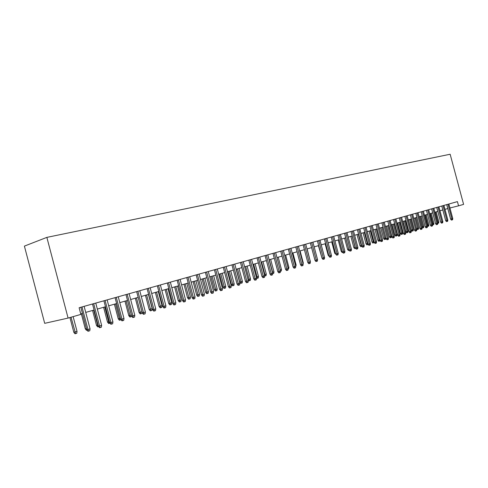 <?xml version="1.0" encoding="UTF-8"?>
<svg xmlns="http://www.w3.org/2000/svg" width="488" height="488" viewBox="0 0 488 488"><rect width="100%" height="100%" fill="white"/><g stroke="black" fill="none" stroke-linecap="round" stroke-linejoin="round"><path stroke-width="0.73" d="M68.088 318.078L44.695 323.337L24.4 246.111L46.86 237.381L450.15 154.245L463.6 204.381L458.555 205.832L457.427 201.617L79.117 307.751L80.868 314.4L68.088 318.078L46.86 237.381M449.93 207.998L458.555 205.832M80.721 313.851L82.442 313.357L86.449 328.583L85.29 328.814L81.307 313.68M85.729 312.411L94.093 310.014M97.344 309.081L105.481 306.745M108.696 305.824L116.62 303.548M119.798 302.639L127.514 300.425M130.656 299.522L138.171 297.369M141.282 296.472L148.602 294.374M151.683 293.489L158.814 291.446M161.864 290.574L168.811 288.579M171.831 287.713L178.602 285.767M181.591 284.913L188.191 283.016M191.15 282.168L197.585 280.319M200.513 279.484L206.79 277.678M209.688 276.849L215.818 275.092M218.685 274.268L224.663 272.554M227.506 271.737L233.337 270.065M236.149 269.26L241.841 267.625M244.628 266.826L250.185 265.234M252.943 264.441L258.365 262.886M261.104 262.099L266.399 260.58M269.108 259.805L274.28 258.317M276.971 257.548L282.021 256.102M284.681 255.334L289.616 253.919M292.251 253.162L297.07 251.784M299.687 251.033L304.396 249.679M306.989 248.935L311.594 247.617L314.717 259.366M314.162 246.879L318.658 245.586M321.208 244.86L325.606 243.597M328.131 242.871L332.426 241.639M334.933 240.919L339.136 239.712M341.618 239.004L345.73 237.821M348.188 237.119L352.208 235.96M354.654 235.265L358.582 234.136M361.004 233.441L364.853 232.337M367.25 231.648L371.014 230.568M373.399 229.885L377.078 228.829M379.444 228.152L383.05 227.115M385.392 226.444L388.918 225.432M391.242 224.767L394.694 223.772M397 223.114L400.38 222.144M402.667 221.485L405.973 220.539M408.249 219.887L411.482 218.959M413.739 218.313L416.911 217.404M419.143 216.757L422.248 215.867M424.469 215.232L427.512 214.36M429.715 213.726L432.691 212.872M434.875 212.249L437.791 211.408M439.962 210.786L442.823 209.968M444.977 209.352L447.777 208.547M446.721 204.624L450.607 219.118L451.876 218.813L447.978 204.271M452.76 218.545L452.571 219.771L452.083 219.917L451.876 218.813L452.76 218.545L448.862 204.021M452.083 219.917L451.382 220.088L450.607 219.118M437.553 222.235L438.834 221.875L436.156 211.877M438.834 221.875L438.657 223.077L438.163 223.23L435.272 212.134M438.163 223.23L437.748 223.327M441.762 206.015L445.672 220.619L446.947 220.314L443.019 205.661M447.844 220.045L447.655 221.271L447.16 221.424L446.947 220.314L447.844 220.045L443.921 205.405M447.16 221.424L446.453 221.595L445.672 220.619M436.723 207.424L440.67 222.144L441.945 221.839L437.986 207.071M442.848 221.564L442.665 222.803L442.159 222.955L441.945 221.839L442.848 221.564L438.901 206.814M442.159 222.955L441.451 223.126L440.67 222.144M431.618 208.858L435.589 223.687L436.864 223.382L432.88 208.504M437.785 223.101L437.596 224.352L437.083 224.511L436.864 223.382L437.785 223.101L433.808 208.248M437.083 224.511L436.376 224.675L435.589 223.687M426.427 210.316L430.428 225.255L431.709 224.95L427.695 209.962M432.642 224.669L432.453 225.926L431.935 226.084L431.709 224.95L432.642 224.669L428.635 209.7M431.935 226.084L431.221 226.249L430.428 225.255M432.405 223.785L433.893 223.37L431.197 213.305M433.893 223.37L433.71 224.584L433.21 224.736L430.294 213.561M433.21 224.736L432.612 224.876M427.177 225.352L428.873 224.889L426.158 214.75M428.873 224.889L428.69 226.115L428.183 226.267L425.243 215.013M428.183 226.267L427.409 226.322M421.87 226.944L423.785 226.432L421.046 216.214M423.785 226.432L423.596 227.664L423.084 227.817L420.119 216.483M423.084 227.817L422.394 227.981L422.022 227.518M416.484 228.567L418.613 228L415.861 217.703M418.613 228L418.43 229.238L417.905 229.397L414.916 217.971M417.905 229.397L417.216 229.561L416.508 228.671M421.156 211.792L425.188 226.847L426.469 226.542L422.425 211.438M427.421 226.255L427.232 227.524L426.701 227.683L426.469 226.542L427.421 226.255L423.383 211.17M426.701 227.683L425.987 227.853L425.188 226.847M413.366 229.586L413.177 230.836L412.653 230.995L411.957 231.159L411.17 230.171L413.366 229.586L410.591 219.216M412.653 230.995L409.639 219.49M411.17 230.171L408.407 219.838M415.806 213.293L419.869 228.463L421.156 228.158L417.081 212.939M422.12 227.865L421.925 229.146L421.388 229.311L421.156 228.158L422.12 227.865L418.051 212.664M421.388 229.311L420.674 229.476L419.869 228.463M410.377 214.818L414.465 230.104L415.758 229.805L411.652 214.464M416.734 229.506L416.538 230.794L415.996 230.958L415.758 229.805L416.734 229.506L412.635 214.183M415.996 230.958L415.282 231.129L414.465 230.104M404.857 216.367L408.981 231.776L410.268 231.471L406.132 216.007M411.262 231.166L411.067 232.465L410.518 232.636L410.268 231.471L411.262 231.166L407.132 215.726M410.518 232.636L409.798 232.806L408.981 231.776M399.257 217.941L403.405 233.471L404.698 233.166L400.532 217.581M405.711 232.855L405.51 234.167L404.949 234.338L404.698 233.166L405.711 232.855L401.545 217.294M404.949 234.338L404.235 234.508L403.405 233.471M393.56 219.539L397.744 235.192L399.038 234.887L394.841 219.179M400.062 234.576L399.867 235.893L399.294 236.07L399.038 234.887L400.062 234.576L395.872 218.886M399.294 236.07L398.574 236.235L397.744 235.192M408.041 231.196L407.852 232.459L407.315 232.624L406.62 232.782L405.827 231.788L408.041 231.196L405.247 220.747M407.315 232.624L404.277 221.027M405.827 231.788L403.045 221.381M402.637 232.837L402.441 234.106L401.899 234.27L401.203 234.435L400.404 233.429L402.637 232.837L399.818 222.302M401.899 234.27L398.83 222.589M400.404 233.429L397.604 222.943M397.147 234.502L396.951 235.777L396.396 235.948L395.701 236.107L394.896 235.094L397.147 234.502L394.304 223.888M396.396 235.948L393.304 224.175M394.896 235.094L392.071 224.529M391.565 236.186L391.376 237.473L390.809 237.644L390.113 237.809L389.302 236.79L391.565 236.186L388.71 225.493M390.809 237.644L387.692 225.785M389.302 236.79L386.459 226.139M385.904 237.9L385.709 239.199L385.136 239.376L384.44 239.535L383.623 238.51L385.904 237.9L383.025 227.121M385.136 239.376L381.994 227.42M383.623 238.51L380.756 227.774M387.777 221.162L391.992 236.942L393.285 236.637L389.058 220.802M394.328 236.32L394.127 237.65L393.548 237.827L393.285 236.637L394.328 236.32L390.101 220.509M393.548 237.827L392.828 237.991L391.992 236.942M380.085 240.078L379.951 240.95L378.676 241.292L377.852 240.255L379.109 239.962L376.199 229.079M379.371 241.127L379.109 239.962L379.981 239.693M377.852 240.255L374.961 229.433M381.897 222.809L386.148 238.717L387.441 238.412L383.178 222.449M388.503 238.089L388.302 239.431L387.71 239.614L387.441 238.412L388.503 238.089L384.245 222.15M387.71 239.614L386.99 239.779L386.148 238.717M369.849 226.188L374.168 242.359L372.82 243.073L371.99 242.03L373.247 241.737L370.319 230.769M373.515 242.914L373.247 241.737L373.942 241.523M371.99 242.03L369.08 231.123M375.919 224.486L380.207 240.523L381.506 240.218L377.206 224.126M382.58 239.895L382.379 241.243L381.781 241.426L381.506 240.218L382.58 239.895L378.285 223.821M381.781 241.426L381.055 241.597L380.207 240.523M368.184 244.427L366.872 244.884L366.03 243.835L367.287 243.542L364.341 232.483M367.568 244.726L367.287 243.542L367.8 243.384M366.03 243.835L363.096 232.837M375.748 243.274L375.467 242.054L376.559 241.725L376.352 243.085L375.748 243.274L375.022 243.439L374.168 242.359L375.467 242.054L371.13 225.828M376.559 241.725L372.234 225.523M362.017 246.416L360.821 246.727L359.979 245.665L361.236 245.373L358.265 234.228M361.523 246.568L361.236 245.373L361.559 245.275M359.979 245.665L357.021 234.582M363.676 227.92L368.025 244.226L369.325 243.927L364.957 227.56M370.441 243.585L370.233 244.958L369.617 245.147L369.325 243.927L370.441 243.585L366.079 227.249M369.617 245.147L368.891 245.318L368.025 244.226M355.667 248.349L354.678 248.599L353.83 247.526L355.087 247.233L352.086 235.997M355.38 248.435L355.209 247.196M353.83 247.526L350.848 236.357M357.393 229.683L361.785 246.123L363.084 245.824L358.68 229.323M364.219 245.476L364.005 246.861L363.377 247.056L363.084 245.824L364.219 245.476L359.821 229M363.377 247.056L362.657 247.221L361.785 246.123M349.213 250.314L348.432 250.503L347.578 249.423L344.571 238.156M347.578 249.423L348.749 249.148M351.012 231.471L355.435 248.056L356.74 247.751L352.299 231.111M357.893 247.404L357.68 248.801L357.039 248.996L356.74 247.751L357.893 247.404L353.458 230.787M357.039 248.996L356.313 249.161L355.435 248.056M344.522 233.294L348.981 250.015L350.286 249.716L345.809 232.935M351.458 249.362L351.244 250.771L350.591 250.966L350.286 249.716L351.458 249.362L346.986 232.605M350.591 250.966L349.865 251.131L348.981 250.015M337.916 235.149L342.417 252.015L343.723 251.71L339.209 234.783M344.912 251.351L344.693 252.772L344.034 252.973L343.723 251.71L344.912 251.351L340.404 234.447M344.034 252.973L343.308 253.138L342.417 252.015M331.2 237.034L335.732 254.047L337.043 253.742L332.493 236.668M338.251 253.376L338.038 254.809L337.36 255.017L337.043 253.742L338.251 253.376L333.707 236.326M337.36 255.017L336.635 255.181L335.732 254.047M324.368 238.949L328.936 256.108L330.242 255.81L325.655 238.589M331.474 255.438L331.26 256.883L330.571 257.091L330.242 255.81L331.474 255.438L326.893 238.242M330.571 257.091L329.845 257.255L328.936 256.108M317.413 240.901L322.019 258.213L323.33 257.914L318.701 240.541M324.581 257.536L324.361 258.994L323.666 259.207L323.33 257.914L324.581 257.536L319.963 240.188M323.666 259.207L322.94 259.372L322.019 258.213M310.331 242.884L314.986 260.354L316.291 260.055L311.618 242.524M317.566 259.671L317.34 261.141L316.633 261.354L316.291 260.055L317.566 259.671L312.906 242.164M316.633 261.354L315.907 261.519L314.986 260.354M303.127 244.909L307.818 262.532L309.124 262.233L304.414 244.549M310.423 261.842L310.197 263.325L309.477 263.544L309.124 262.233L310.423 261.842L305.72 244.177M309.477 263.544L308.751 263.709L307.818 262.532M295.789 246.965L300.523 264.752L301.828 264.453L297.082 246.605M303.152 264.051L302.926 265.551L302.188 265.777L301.828 264.453L303.152 264.051L298.412 246.233M302.188 265.777L301.462 265.936L300.523 264.752M288.323 249.063L293.093 267.009L294.398 266.716L289.61 248.703M295.746 266.302L295.521 267.814L294.77 268.046L294.398 266.716L295.746 266.302L290.964 248.319M294.77 268.046L294.044 268.205L293.093 267.009M280.716 251.198L285.529 269.309L286.834 269.016L282.003 250.832M288.207 268.595L287.975 270.126L287.212 270.358L286.834 269.016L288.207 268.595L283.382 250.448M287.212 270.358L286.486 270.517L285.529 269.309M272.969 253.37L277.825 271.651L279.13 271.358L274.25 253.01M280.527 270.931L280.295 272.475L279.514 272.713L279.13 271.358L280.527 270.931L275.659 252.613M279.514 272.713L278.794 272.871L277.825 271.651M265.069 255.584L269.974 274.036L271.273 273.75L266.356 255.224M272.7 273.317L272.463 274.866L271.676 275.11L271.273 273.75L272.7 273.317L267.79 254.821M271.676 275.11L270.95 275.269L269.974 274.036M257.03 257.841L261.977 276.47L263.276 276.184L258.311 257.481M264.728 275.738L264.49 277.306L263.685 277.556L263.276 276.184L264.728 275.738L259.769 257.072M263.685 277.556L262.959 277.715L261.977 276.47M248.831 260.141L253.821 278.947L255.12 278.66L250.112 259.781M256.603 278.209L256.359 279.795L255.541 280.045L255.12 278.66L256.603 278.209L251.594 259.366M255.541 280.045L254.815 280.204L253.821 278.947M240.474 262.483L245.513 281.472L246.812 281.192L241.749 262.129M248.319 280.728L248.075 282.332L247.239 282.589L246.812 281.192L248.319 280.728L243.268 261.702M247.239 282.589L246.519 282.741L245.513 281.472M231.959 264.874L237.046 284.053L238.333 283.766L233.227 264.52M239.876 283.296L239.626 284.913L238.772 285.175L238.333 283.766L239.876 283.296L234.777 264.081M238.772 285.175L238.059 285.334L237.046 284.053M223.272 267.314L228.402 286.676L229.696 286.395L224.541 266.954M231.263 285.919L231.013 287.548L230.147 287.816L229.696 286.395L231.263 285.919L226.115 266.515M230.147 287.816L229.427 287.969L228.402 286.676M342.643 252.302L342.082 252.43L341.216 251.344L338.19 239.986M341.216 251.344L342.18 251.125M335.957 254.321L334.756 253.302L331.7 241.847M334.756 253.302L335.494 253.132M329.15 256.377L328.186 255.291L325.106 243.738M328.186 255.291L328.686 255.175M321.928 257.847L318.396 245.665M310.154 260.842L307.129 248.892M310.301 260.799L310.246 261.165M302.883 263.044L303.286 262.922L300.089 250.917M303.286 262.922L303.127 263.959M295.478 265.283L296.149 265.082L292.922 252.973M296.149 265.082L295.704 266.607M287.932 267.57L288.884 267.284L285.632 255.065M288.884 267.284L288.658 268.754L288.158 268.906M280.252 269.894L281.484 269.522L278.209 257.194M281.484 269.522L281.259 271.005L280.478 271.243M272.42 272.255L273.957 271.804L270.651 259.36M273.957 271.804L273.731 273.298L272.969 273.53L269.278 259.756M272.969 273.53L272.658 273.603M264.435 274.646L266.289 274.122L262.959 261.568M266.289 274.122L266.064 275.635L265.289 275.873L261.556 261.971M265.289 275.873L264.685 276.007M256.304 277.086L258.481 276.489L255.12 263.819M258.481 276.489L258.25 278.014L257.463 278.251L253.693 264.228M257.463 278.251L256.596 278.19M248.008 279.575L250.533 278.898L247.135 266.106M250.533 278.898L250.295 280.435L249.496 280.679L245.684 266.521M249.496 280.679L248.801 280.832L248.118 279.972M242.426 281.35L242.194 282.906L241.377 283.15L240.682 283.302L239.706 282.07L242.426 281.35L239.004 268.443M241.377 283.15L237.522 268.864M239.706 282.07L236.296 269.217M234.173 283.851L233.935 285.419L233.099 285.669L232.41 285.822L231.428 284.577L234.173 283.851L230.72 270.816M233.099 285.669L229.207 271.249M231.428 284.577L227.981 271.603M225.761 286.395L225.523 287.981L224.669 288.237L223.98 288.39L222.986 287.133L225.761 286.395L222.272 273.237M224.669 288.237L220.735 273.683M222.986 287.133L219.515 274.03M217.184 288.994L216.94 290.592L216.074 290.854L215.385 291.007L214.384 289.738L217.184 288.994L213.665 275.708M216.074 290.854L212.097 276.159M214.384 289.738L210.883 276.507M214.415 269.797L219.594 289.353L220.881 289.073L215.678 269.443M222.479 288.591L222.229 290.238L221.345 290.506L220.881 289.073L222.479 288.591L217.288 268.992M221.345 290.506L220.625 290.659L219.594 289.353M205.375 272.334L210.609 292.086L211.89 291.812L206.637 271.981M213.524 291.312L213.268 292.977L212.365 293.257L211.89 291.812L213.524 291.312L208.278 271.517M212.365 293.257L211.652 293.41L210.609 292.086M196.158 274.921L201.44 294.874L202.715 294.599L197.414 274.567M204.381 294.093L204.124 295.777L203.203 296.057L202.715 294.599L204.381 294.093L199.086 274.097M203.203 296.057L202.489 296.21L201.44 294.874M186.745 277.556L192.083 297.723L193.358 297.448L187.996 277.208M195.054 296.93L194.797 298.632L193.852 298.918L193.358 297.448L195.054 296.93L189.71 276.726M193.852 298.918L193.144 299.065L192.083 297.723M177.144 280.252L182.53 300.626L183.799 300.352L178.388 279.905M185.531 299.827L185.275 301.541L184.311 301.84L183.799 300.352L185.531 299.827L180.133 279.417M184.311 301.84L183.604 301.987L182.53 300.626M167.335 283.003L172.782 303.591L174.045 303.322L168.58 282.656M175.814 302.786L175.552 304.518L174.57 304.817L174.045 303.322L175.814 302.786L170.361 282.156M174.57 304.817L173.862 304.963L172.782 303.591M157.325 285.815L162.821 306.616L164.078 306.354L158.557 285.468M165.889 305.805L165.621 307.556L164.615 307.861L164.078 306.354L165.889 305.805L160.381 284.955M164.615 307.861L163.919 308.007L162.821 306.616M147.101 288.683L152.653 309.709L153.903 309.447L148.328 288.335M155.751 308.886L155.483 310.655L154.458 310.972L153.903 309.447L155.751 308.886L150.182 287.816M154.458 310.972L153.763 311.112L152.653 309.709M136.652 291.611L142.264 312.869L143.502 312.613L137.872 291.269M145.393 312.033L145.119 313.827L144.076 314.144L143.502 312.613L145.393 312.033L139.769 290.738M144.076 314.144L143.381 314.29L142.264 312.869M125.977 294.606L131.644 316.096L132.882 315.84L127.191 294.27M134.81 315.254L134.536 317.066L133.462 317.395L132.882 315.84L134.81 315.254L129.131 293.721M133.462 317.395L132.779 317.529L131.644 316.096M208.443 291.641L208.199 293.257L207.315 293.526L206.625 293.672L205.613 292.391L208.443 291.641L204.887 278.227M207.315 293.526L203.295 278.685M205.613 292.391L202.081 279.032M199.525 294.343L199.281 295.972L198.378 296.246L197.695 296.393L196.676 295.1L199.525 294.343L195.944 280.795M198.378 296.246L194.309 281.259M196.676 295.1L193.102 281.606M190.436 297.094L190.186 298.741L189.265 299.022L188.588 299.162L187.557 297.857L190.436 297.094L186.819 283.412M189.265 299.022L185.153 283.888M187.557 297.857L183.952 284.236M181.164 299.9L180.908 301.566L179.968 301.852L179.291 301.993L178.254 300.675L181.164 299.9L177.504 286.084M179.968 301.852L175.808 286.572M178.254 300.675L174.612 286.913M171.697 302.767L171.447 304.445L170.489 304.738L169.812 304.878L168.763 303.548L171.697 302.767L168.006 288.804M170.489 304.738L166.28 289.305M168.763 303.548L165.084 289.646M162.04 305.689L161.784 307.391L160.808 307.684L160.137 307.824L159.076 306.482L162.04 305.689L158.313 291.586M160.808 307.684L156.55 292.092M159.076 306.482L155.361 292.434M152.189 308.678L151.927 310.392L150.932 310.697L150.261 310.832L149.188 309.471L152.189 308.678L148.425 294.429M150.932 310.697L146.62 294.941M149.188 309.471L145.442 295.283M142.063 312.119L141.862 313.455L140.178 313.9L139.092 312.527L140.294 312.277L136.481 297.851M140.843 313.766L140.294 312.277L141.971 311.771M139.092 312.527L135.31 298.186M131.656 316.108L131.583 316.584L129.881 317.035L128.789 315.644L129.979 315.4L126.13 300.821M130.546 316.901L129.979 315.4L131.351 314.986M128.789 315.644L124.965 301.157M121.091 319.768L119.365 320.238L118.261 318.835L119.444 318.591L115.558 303.853M120.024 320.104L119.444 318.591L120.499 318.274M118.261 318.835L114.399 304.189M115.064 297.668L120.792 319.396L122.018 319.146L116.266 297.332M123.995 318.548L123.714 320.372L122.622 320.707L122.018 319.146L123.995 318.548L118.255 296.777M122.622 320.707L121.939 320.848L120.792 319.396M110.007 323.154L108.623 323.507L107.506 322.086L108.678 321.848L104.755 306.952M109.275 323.379L108.678 321.848L109.403 321.635M107.506 322.086L103.608 307.281M103.913 300.797L109.702 322.769L110.916 322.519L105.103 300.462M112.935 321.909L112.655 323.757L111.532 324.099L110.916 322.519L112.935 321.909L107.134 299.894M111.532 324.099L110.855 324.233L109.702 322.769M92.507 304L98.356 326.216L99.564 325.978L93.69 303.664M101.626 325.35L101.339 327.216L100.199 327.57L99.564 325.978L101.626 325.35L95.764 303.085M100.199 327.57L99.528 327.698L98.356 326.216M80.837 307.269L86.754 329.742L87.95 329.51L82.008 306.94M90.06 328.863L89.774 330.76L88.602 331.114L87.95 329.51L90.06 328.863L84.131 306.348M88.602 331.114L87.938 331.248L86.754 329.742M98.668 326.606L97.649 326.85L96.52 325.417L97.679 325.179L93.714 310.124M98.295 326.722L97.679 325.179L98.058 325.069M96.52 325.417L92.58 310.447M87.065 330.138L86.431 330.266L85.29 328.814M77.037 331.431L76.756 333.28L75.597 333.633L74.963 333.755L73.81 332.291L77.037 331.431L73.139 316.627M75.597 333.633L71.047 317.224M73.81 332.291L69.93 317.548"/></g></svg>
